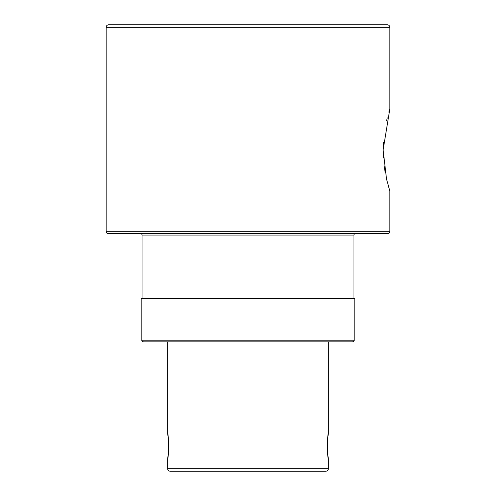 <?xml version="1.0" encoding="UTF-8"?>
<svg xmlns="http://www.w3.org/2000/svg" width="496" height="496" viewBox="0 0 496 496"><rect width="100%" height="100%" fill="white"/><g stroke="black" fill="none" stroke-linecap="round" stroke-linejoin="round"><path stroke-width="0.74" d="M389.85 231.731A1.668 1.668 0 0 1 388.176 233.399L107.824 233.399A1.668 1.668 0 0 1 106.15 231.731L389.85 231.731L389.85 191.059L386.52 179.013L383.123 149.935L389.85 108.853L389.85 27.305L106.15 27.305A2.505 2.505 0 0 1 108.655 24.8L387.345 24.8A2.505 2.505 0 0 1 389.85 27.305M354.801 298.48L141.199 298.48L141.199 340.2L354.801 340.2L354.801 298.48M168.088 436.895L167.648 433.653C168.708 432.872 168.714 459.445 167.648 458.682L168.125 455.123M168.144 454.931L168.479 451.044M168.491 450.883L168.628 446.189M168.628 446.121L168.187 437.801M327.912 455.44L328.352 458.682C327.292 459.463 327.286 432.896 328.352 433.653L327.875 437.218M327.856 437.41L327.521 441.291M327.509 441.452L327.372 446.146M327.372 446.22L327.813 454.541M353.97 298.48L353.97 235.067A1.668 1.668 0 0 1 355.638 233.399M142.03 298.48L142.03 235.067A1.668 1.668 0 0 0 140.362 233.399M142.03 340.2A1.668 1.668 0 0 0 143.704 341.868L352.296 341.868A1.668 1.668 0 0 0 353.97 340.2M167.648 458.682L167.648 468.695A2.505 2.505 0 0 0 170.153 471.2L178.913 471.2M167.648 468.695L328.352 468.695A2.505 2.505 0 0 1 325.847 471.2L170.153 471.2M328.352 468.695L328.352 458.682M328.352 433.653L328.352 341.868M167.648 433.653L167.648 341.868M106.15 231.731L106.15 27.305M389.85 108.853L389.596 109.653M389.255 110.757L388.833 112.139M387.264 117.856L386.52 120.912M383.377 142.036L383.123 149.947M383.135 151.993L383.383 158.026M384.152 165.912L385.237 172.819M386.155 177.388L386.7 179.781M388.759 187.519L388.914 188.034M389.552 190.129L389.85 191.059M317.087 471.2L325.847 471.2M353.97 235.067L142.03 235.067"/></g></svg>
